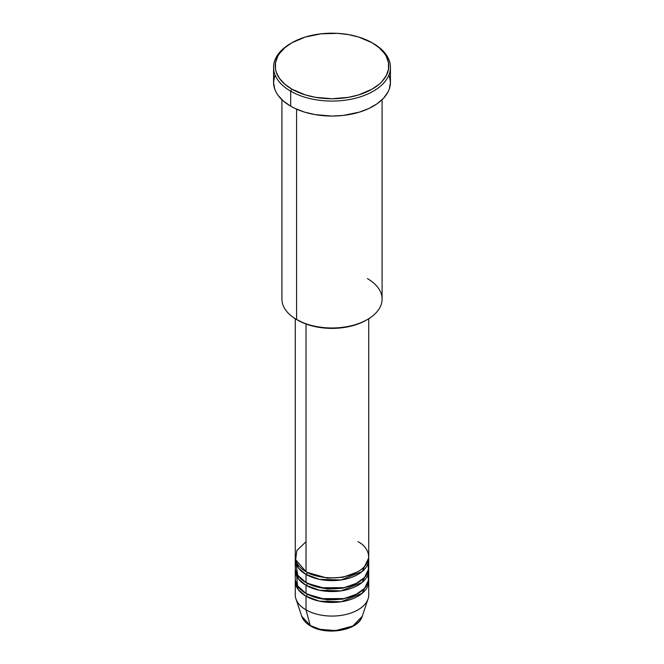 <?xml version="1.0" encoding="UTF-8"?>
<svg xmlns="http://www.w3.org/2000/svg" width="664" height="664" viewBox="0 0 664 664"><rect width="100%" height="100%" fill="white"/><g stroke="black" fill="none" stroke-linecap="round" stroke-linejoin="round"><path stroke-width="1" d="M362.237 616.308L352.883 626.011L335.619 630.601L320.007 629.314L310.221 625.513A1.668 0.963 120 0 0 310.536 625.953A1.668 0.963 -60 0 1 310.221 625.513A30.801 17.779 0 0 0 341.022 629.937A30.801 17.779 0 0 0 362.237 616.308C358.369 630.559 326.497 635.921 310.528 625.944C306.038 623.355 303.116 620.143 301.763 616.308A30.801 17.779 0 0 0 310.221 625.513L306.029 609.859L310.221 625.513L301.763 616.308L295.936 598.886A36.727 21.206 180 0 0 306.029 609.859A36.727 21.206 0 0 0 346.052 614.457A36.727 21.206 0 0 0 368.727 594.869L368.727 581.232A36.727 21.206 180 0 1 346.052 600.829A36.727 21.206 180 0 1 306.029 596.231L298.468 589.889L295.347 579.871A36.727 21.206 180 0 0 295.272 581.232L295.272 594.869A36.727 21.206 0 0 0 306.029 609.859L306.029 596.231L306.029 609.859A36.727 21.206 180 0 0 342.765 615.138A36.727 21.206 180 0 0 368.063 598.886L362.237 616.308M306.029 541.708L296.866 550.522L295.638 559.694L306.029 571.696A36.727 21.206 0 0 0 346.052 576.286A36.727 21.206 0 0 0 368.727 556.698L368.727 318.728M368.727 559.428A36.727 21.206 180 0 0 368.653 558.059L362.162 571.521L341.122 579.962L319.45 579.357L306.029 574.418A1.668 0.963 120 0 0 307.208 572.376L306.635 572.036L307.208 572.376A1.668 0.963 -60 0 1 306.029 574.418L298.468 568.085L295.347 558.059A36.727 21.206 180 0 0 295.272 559.428L295.272 567.604A36.727 21.206 0 0 0 306.029 582.602A36.727 21.206 0 0 0 346.052 587.192A36.727 21.206 0 0 0 368.727 567.604L368.727 559.428A36.727 21.206 180 0 1 346.052 579.016A36.727 21.206 180 0 1 306.029 574.418L306.029 582.602L306.029 574.418A36.727 21.206 180 0 1 295.272 559.428M295.961 563.512L297.762 575.281L306.029 582.602L320.455 587.731L343.786 587.69L355.713 583.797L364.445 577.547L368.429 570.301L368.039 563.512M368.727 570.326A36.727 21.206 180 0 0 368.653 568.965L362.162 582.428L341.122 590.869L319.45 590.255L306.029 585.324A1.668 0.963 120 0 0 307.208 583.283L306.635 582.942L307.208 583.283A1.668 0.963 -60 0 1 306.029 585.324L298.468 578.983L295.347 568.965A36.727 21.206 180 0 0 295.272 570.326L295.272 578.51A36.727 21.206 0 0 0 306.029 593.5A36.727 21.206 0 0 0 346.052 598.098A36.727 21.206 0 0 0 368.727 578.51L368.727 570.326A36.727 21.206 180 0 1 346.052 589.923A36.727 21.206 180 0 1 306.029 585.324L306.029 593.5L306.029 585.324A36.727 21.206 180 0 1 295.272 570.326M296.509 573.057L297.439 585.689L306.029 593.5L320.455 598.637L343.786 598.596L355.713 594.703L364.445 588.453L368.429 581.199L368.039 574.418M368.727 581.232A36.727 21.206 180 0 0 368.653 579.871L362.162 593.334L341.122 601.775L319.45 601.161L306.029 596.231A1.668 0.963 120 0 0 307.208 594.189L306.635 593.84L307.208 594.189A1.668 0.963 -60 0 1 306.029 596.231A36.727 21.206 180 0 1 295.272 581.232M367.416 278.623A50.082 28.917 180 0 1 367.416 319.517A50.082 28.917 180 0 1 296.584 319.517L297.762 320.197A48.414 27.954 0 0 0 366.237 320.197L358.9 323.675L350.526 326.256L341.445 327.842L332 328.381L322.555 327.842L313.474 326.256L305.1 323.675L296.584 319.517A50.082 28.917 0 0 0 351.165 325.783A50.082 28.917 0 0 0 382.082 299.066L382.082 99.708M291.861 42.795L290.683 43.484A58.432 33.731 0 0 0 290.683 91.192L291.861 89.142A56.764 32.768 180 0 1 291.861 42.795A56.764 32.768 180 0 1 372.139 42.795L358.759 37.068L348.476 34.611L337.561 33.358L320.928 33.831L305.241 37.068L291.861 42.795L284.806 47.766L279.561 53.427L277.685 56.457L275.51 62.756L275.51 69.18L276.332 72.368L279.561 78.51L284.806 84.179L291.861 89.142L305.241 94.877L315.524 97.334L332 98.745L348.476 97.334L358.759 94.877L372.139 89.142L379.194 84.179L382.057 81.423L386.315 75.489L388.49 69.18L388.49 62.756L386.315 56.457L384.439 53.427L379.194 47.766L372.139 42.795A56.764 32.768 180 0 1 372.139 89.142A56.764 32.768 180 0 1 291.861 89.142L290.683 91.192A58.432 33.731 0 0 0 373.317 91.192A58.432 33.731 0 0 0 373.317 43.484L373.317 43.484A58.432 33.731 180 0 1 390.432 67.338A58.432 33.731 180 0 1 354.36 98.504A58.432 33.731 180 0 1 290.683 91.192L290.683 106.182A58.432 33.731 0 0 0 354.36 113.494A58.432 33.731 0 0 0 390.432 82.328L389.311 88.91L387.917 92.122L383.535 98.23L377.169 103.733L369.068 108.406L359.548 112.083L343.396 115.42L332 116.067L315.035 114.615L304.452 112.083L294.932 108.406L290.683 106.182L290.683 91.192A58.432 33.731 180 0 1 273.568 67.338A58.432 33.731 180 0 1 291.28 43.143M306.029 324.024L306.029 571.696L306.029 324.024M296.584 109.162L296.584 319.517L296.584 109.162M320.828 629.514L332 630.8L343.172 629.514M273.568 67.338L273.568 82.328A58.432 33.731 0 0 0 290.683 106.182L283.412 101.069L278.017 95.242L276.083 92.122L274.688 88.91L273.568 82.328L274.688 75.746M389.311 75.746L390.432 82.328L390.432 67.338M281.918 99.708L281.918 299.066A50.082 28.917 0 0 0 296.584 319.517L296.584 319.517M295.272 318.728L295.272 556.698A36.727 21.206 0 0 0 306.029 571.696C312.578 576.684 338.391 582.585 357.971 571.696C376.837 560.391 366.611 545.484 357.971 541.708M307.208 594.189L327.369 599.932L342.765 599.135L357.365 593.84L342.765 599.135L327.369 599.932L307.208 594.189M307.208 583.283L327.369 589.034L342.765 588.229L357.365 582.942L342.765 588.229L327.369 589.034L307.208 583.283M307.208 572.376L327.369 578.128L342.765 577.323L357.365 572.036L342.765 577.323L327.369 578.128L307.208 572.376M367.416 319.517L366.237 320.197M373.317 43.484L372.139 42.795"/></g></svg>
